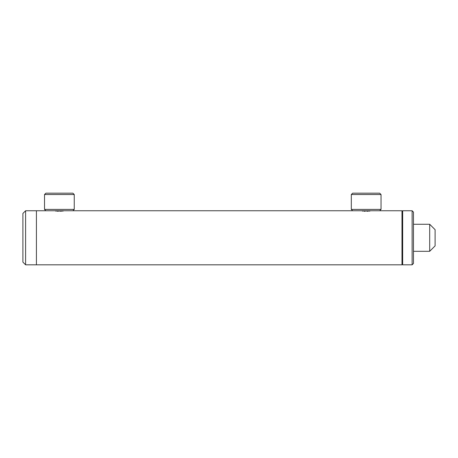 <?xml version="1.0" encoding="UTF-8"?>
<svg xmlns="http://www.w3.org/2000/svg" width="458" height="458" viewBox="0 0 458 458"><rect width="100%" height="100%" fill="white"/><g stroke="black" fill="none" stroke-linecap="round" stroke-linejoin="round"><path stroke-width="0.69" d="M59.391 211.304C52.418 210.709 52.418 210.709 59.391 211.304C66.364 210.709 66.364 210.709 59.391 211.304M55.584 211.029L56.397 211.132M57.336 211.224L58.343 211.281M366.177 211.304C359.198 210.709 359.198 210.709 366.177 211.304C373.15 210.709 373.15 210.709 366.177 211.304M362.37 211.029L363.183 211.132M364.121 211.224L365.129 211.281M402.662 211.43L401.987 210.754L401.987 264.816L36.417 264.816L36.417 237.782L36.417 264.816L25.602 264.816L25.602 210.754L36.417 210.754L36.417 237.782L36.417 210.754L53.987 210.754M367.224 211.281L368.249 211.218M369.188 211.132L370.007 211.024M60.439 211.281L61.464 211.218M62.403 211.132L63.221 211.024M429.696 224.271L429.696 251.299L435.1 245.894L435.1 229.676L429.696 224.271L413.477 224.271M72.902 193.184L74.253 194.536L44.523 194.536L45.874 193.184L72.902 193.184M44.523 209.403L74.253 209.403L72.902 210.754L45.874 210.754L44.523 209.403L44.523 194.536M74.253 209.403L74.253 194.536M379.688 193.184L381.039 194.536L351.309 194.536L352.66 193.184L379.688 193.184M351.309 209.403L381.039 209.403L379.688 210.754L352.66 210.754L351.309 209.403L351.309 194.536M381.039 209.403L381.039 194.536M413.477 212.106L413.477 263.464L412.126 264.816L412.126 210.754L413.477 212.106M412.126 210.754L402.662 210.754L402.662 264.816L412.126 264.816M25.602 210.754L22.9 213.457L22.9 262.113L25.602 264.816M72.902 210.754L360.767 210.754M379.688 210.754L401.987 210.754M402.662 264.14L401.987 264.816M413.477 251.299L429.696 251.299"/></g></svg>
